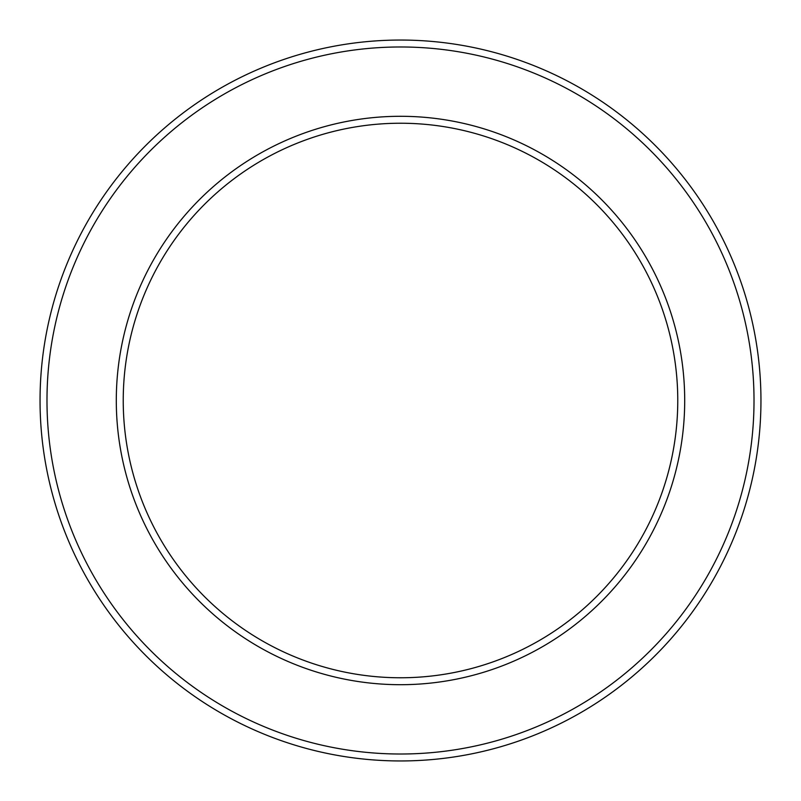 <?xml version="1.0" encoding="UTF-8"?>
<svg xmlns="http://www.w3.org/2000/svg" width="801" height="801" viewBox="0 0 801 801"><rect width="100%" height="100%" fill="white"/><g stroke="black" fill="none" stroke-linecap="round" stroke-linejoin="round"><path stroke-width="1.2" d="M400.5 40.05A360.45 360.45 0 0 0 88.34 580.725A360.45 360.45 0 0 0 712.66 580.725A360.45 360.45 0 0 0 400.5 40.05M400.5 123.234A277.266 277.266 0 0 1 640.62 539.133A277.266 277.266 0 0 1 160.38 539.133A277.266 277.266 0 0 1 400.5 123.234M400.5 46.979A353.521 353.521 0 0 1 706.652 577.261A353.521 353.521 0 0 1 94.348 577.261A353.521 353.521 0 0 1 400.5 46.979M400.5 116.295A284.205 284.205 0 0 0 154.373 542.597A284.205 284.205 0 0 0 646.627 542.597A284.205 284.205 0 0 0 400.5 116.295"/></g></svg>
